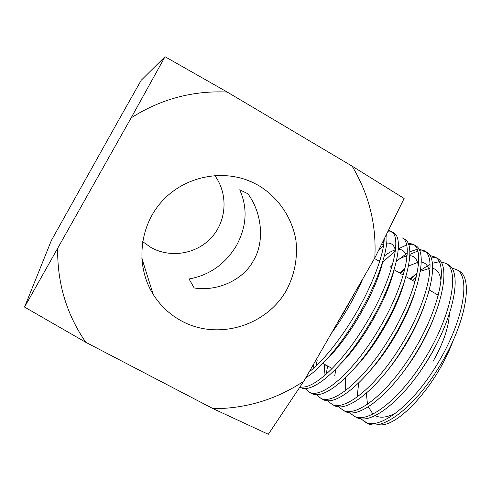<?xml version="1.0" encoding="UTF-8"?>
<svg xmlns="http://www.w3.org/2000/svg" width="491" height="491" viewBox="0 0 491 491"><rect width="100%" height="100%" fill="white"/><g stroke="black" fill="none" stroke-linecap="round" stroke-linejoin="round"><path stroke-width="0.74" d="M247.777 193.687C262.12 212.713 264.882 242.081 253.387 260.727C243.149 280.152 217.071 291.734 194.178 287.959L189.041 278.986C209.51 275.23 225.326 264.072 236.484 245.518C246.74 226.492 247.814 207.914 239.712 189.796L247.777 193.687M449.369 313.884C448.676 327.503 443.269 343.283 433.148 361.216M358.706 382.949L357.147 396.753M360.547 418.713L368.201 423.751C383.152 431.116 415.49 405.983 439.427 366.464C465.885 323.839 473.625 278.495 459.263 271.136L458.422 270.645M368.195 423.751L365.709 422.413C380.574 429.735 412.833 404.529 436.781 364.985C463.252 322.323 471.102 277.01 456.833 269.719L451.646 267.963M354.698 416.509L357.147 417.823C371.687 424.967 403.688 399.533 427.673 359.897C454.175 317.131 462.399 271.928 448.473 264.839L447.663 264.367M345.799 377.481L345.406 379.746M349.531 412.728L354.643 416.485C369.091 423.58 401.012 398.072 425.01 358.412C451.524 315.615 459.858 270.443 446.037 263.415L440.795 261.74M343.663 410.593L346.038 411.869C360.161 418.786 391.818 393.052 415.852 353.293C442.403 310.392 451.112 265.336 437.634 258.518L436.849 258.057M335.697 370.41L334.727 375.781M338.459 406.701L343.528 410.519C357.546 417.387 389.13 391.585 413.177 351.802C439.733 308.87 448.559 263.845 435.186 257.088L429.883 255.492M327.632 366.016L326.202 374.173M332.573 404.645L334.874 405.879C348.567 412.569 379.881 386.534 403.97 346.658C430.564 303.616 439.764 258.708 426.74 252.159L425.985 251.717M325.275 364.733L323.999 371.705M327.331 400.644L332.346 404.523C345.946 411.163 377.18 385.054 401.282 345.155C427.882 302.082 437.199 257.204 424.279 250.723L418.903 249.219M317.174 360.32L316.051 365.998M321.421 398.667L323.655 399.858C336.918 406.321 367.876 379.973 392.021 339.981C418.657 296.803 428.361 252.043 415.791 245.77L415.061 245.34M313.835 363.8L313.221 367.513M316.155 394.543L321.114 398.496C334.279 404.909 365.163 378.493 389.32 338.471C415.963 295.263 425.777 250.539 413.318 244.322L407.868 242.935M310.22 392.659L312.374 393.813C325.202 400.042 355.809 373.387 380.009 333.272C406.683 289.954 416.89 245.347 404.787 239.344L404.087 238.939M304.929 388.399L309.821 392.444C322.55 398.618 353.078 371.89 377.284 331.75C403.97 288.401 414.3 243.831 402.295 237.896M299.909 387.215L301.032 387.73C313.43 393.727 343.669 366.759 367.925 326.521C394.641 283.062 405.363 238.614 393.727 232.894L393.052 232.501M300.161 386.822C313.215 390.253 342.018 363.389 365.187 324.993C391.916 281.503 402.755 237.092 391.223 231.433L388.657 230.389M305.807 377.726C319.432 369.655 339.784 346.345 355.772 319.733C376.511 285.787 389.16 249.275 386.626 234.495M309.048 372.098C323.274 360.584 337.931 342.62 353.023 318.199C371.061 288.671 383.618 256.001 384.195 239.387M338.465 321.046L343.559 312.908L355.361 291.728M416.215 277.212L412.765 280.521M439.12 261.721L432.332 263.311M430.012 264.324L420.486 270.32M417.135 273.027L410.47 279.201M435.971 257.652L430.638 256.934M403.731 273.499L402.577 274.659M404.94 268.81L400.269 273.334M425.077 251.306L419.627 250.735M417.724 251.073L409.838 254.369M417.135 249.336L409.807 251.73M407.242 253.123L396.415 261.243M392.444 264.98L390.02 267.442M414.128 244.929L408.549 244.53M406.573 244.972L398.293 248.882M395.353 250.883L382.501 262.378M383.453 245.862L379.07 249.588M392.063 232.083L387.982 231.758M258.732 185.549L252.282 182.229C222.239 168.419 183.763 176.57 161.361 202.01C138.867 227.37 135.62 266.423 153.174 294.367C160.385 305.764 169.88 314.657 181.658 321.046C217.74 340.644 266.239 326.104 286.376 290.408C294.588 274.764 297.791 258.186 295.975 240.676C292.225 217.961 278.606 197.615 258.732 185.549M142.605 241.621L151.228 247.642C171.009 258.561 197.21 253.859 211.983 236.993C226.854 220.214 228.168 193.687 214.782 175.514M404.124 198.487L374.793 258.008L303.788 381.231L268.313 434.29L213.198 408.715L85.839 342.331L24.55 307.065L51.328 240.559L119.086 119.381L141.169 80.303L165.019 56.711L227.223 92.05L352.108 166.148L404.124 198.487M24.55 307.065L131.152 117.852L165.019 56.711M85.839 342.331C66.635 314.51 57.244 283.332 57.68 248.796M303.788 381.231C276.384 399.416 246.187 408.58 213.198 408.715M352.108 166.148C369.122 194.571 376.683 225.191 374.793 258.008M131.152 117.852C160.753 99.065 192.773 90.467 227.223 92.05M378.107 424.5C395.869 429.515 436.395 386.552 453.175 340.502M331.474 333.186C344.087 316.001 354.527 297.884 362.794 278.827M326.552 359.516C350.261 336.887 377.045 288.849 382.796 261.402M383.882 242.83L383.324 241.124M341.214 363.217C363.573 340.791 387.178 298.436 393.647 271.48M395.415 250.342C394.113 244.935 391.186 242.548 386.632 243.174M383.747 243.892L381.452 244.862M356.092 366.519C376.75 344.688 397.25 307.937 404.296 281.926M406.898 257.904C405.676 252.024 402.798 249.195 398.256 249.416M395.47 249.864C392.137 250.778 388.399 252.859 384.263 256.106M380.224 259.518L378.702 260.93M324.668 364.402L324.005 376.069M371.245 369.324C389.811 348.585 407.266 317.333 414.662 292.888M418.32 265.508C417.19 259.144 414.349 255.872 409.795 255.707M407.088 255.909C403.946 256.511 400.411 258.186 396.476 260.942M386.767 371.435C403.676 350.697 416.3 328.405 424.641 304.549M429.693 273.156C428.661 266.288 425.844 262.581 421.247 262.034M418.614 262.016L408.494 266.03M405.038 268.393L399.551 272.922M345.572 377.696L345.719 390.425M402.865 372.503C416.147 355.288 426.538 336.887 434.038 317.296M441.01 280.846C440.077 273.469 437.285 269.314 432.632 268.387M430.048 268.172L420.333 271.296M417.086 273.284L409.905 278.87M420.044 371.613C428.907 359.16 436.327 345.977 442.317 332.063M366.341 393.187L367.483 404.197M368.275 406.793L372.908 414.011M375.136 415.576C380.378 418.406 387.319 417.51 395.979 412.888M443.14 360.173L444.643 357.497M374.498 258.512L379.629 261.464M394.156 269.817L403.283 275.064M405.934 276.593L415.018 281.809M429.306 290.028L438.285 295.195M357.147 417.823L354.643 416.485M346.038 411.863L343.522 410.519M334.874 405.879L332.346 404.523M323.649 399.858L321.114 398.496M312.368 393.813L309.821 392.444M301.032 387.73L299.946 387.147M459.263 271.136L456.833 269.719M448.479 264.845L446.037 263.421M437.641 258.518L435.186 257.088M426.747 252.159L424.279 250.723M415.797 245.77L413.318 244.328M404.793 239.35L402.301 237.896M393.727 232.894L391.223 231.433M141.727 257.855L153.174 294.367M244.806 179.289L252.282 182.229M322.869 363.426L332.18 368.489"/></g></svg>

